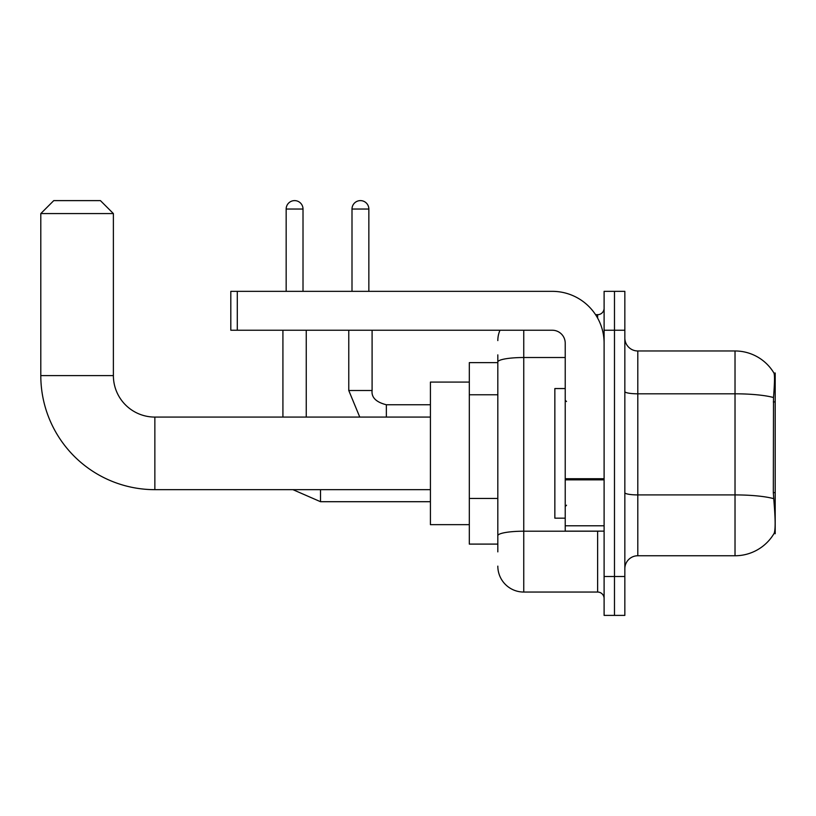 <?xml version="1.0" encoding="UTF-8"?>
<svg xmlns="http://www.w3.org/2000/svg" width="816" height="816" viewBox="0 0 816 816"><rect width="100%" height="100%" fill="white"/><g stroke="black" fill="none" stroke-linecap="round" stroke-linejoin="round"><path stroke-width="1.22" d="M775.2 492.65L773.323 492.65L774.149 503.911C775.455 520.149 775.455 529.961 774.149 533.338L775.2 533.725L775.2 373.004L774.017 373.167A45.37 45.37 0 0 0 735.022 350.972A45.37 45.37 0 0 1 773.925 373.004A45.37 45.37 0 0 0 735.022 350.972L637.806 350.972A12.964 12.964 0 0 1 624.842 338.008A12.964 12.964 0 0 0 637.806 350.972L637.806 555.757A12.964 12.964 0 0 0 624.842 568.721M497.821 386.988L497.821 354.858L497.821 362.63L469.312 362.63L469.312 544.099L497.821 544.099M774.149 533.338A45.37 45.37 0 0 1 735.022 555.757L637.806 555.757M614.479 576.504L614.479 615.386L624.842 615.386L624.842 576.504L614.479 576.504L614.479 615.386L604.105 615.386L604.105 576.504L614.479 576.504L614.479 330.235L614.479 576.504M604.105 576.504L604.105 291.343L614.479 291.343L614.479 330.235L614.479 291.343L624.842 291.343L624.842 576.504M773.323 492.65L773.507 397.525C774.629 383.418 774.802 375.309 774.017 373.167A45.37 45.37 0 0 0 735.022 350.972L735.022 393.812L637.806 393.812A12.964 2.254 0 0 1 624.842 391.558M497.821 551.871L497.821 354.858M523.75 330.235L523.75 592.049L597.628 592.049L597.628 531.134M595.558 314.68L597.628 314.68A6.477 6.477 0 0 0 604.105 308.193M497.821 540.212L497.821 506.236M604.105 598.536A6.477 6.477 0 0 0 597.628 592.049M497.821 340.598A25.918 25.918 0 0 1 499.984 330.235M523.75 592.049A25.918 25.918 0 0 1 497.821 566.131M565.223 388.559L554.849 388.559L554.849 518.17L565.223 518.17M430.42 489.661L154.856 489.661L154.856 417.078A41.473 41.473 0 0 1 113.383 375.595L113.383 213.578L40.8 213.578L53.764 200.614L100.419 200.614L113.383 213.578M154.856 489.661A114.056 114.056 0 0 1 40.8 375.595L40.8 213.578M430.42 417.078L154.856 417.078A41.473 41.473 0 0 1 113.383 375.595L40.8 375.595M469.312 382.082L430.42 382.082L430.42 524.657L469.312 524.657M286.161 291.343L286.161 209.039A8.425 8.425 0 0 1 294.586 200.614A8.425 8.425 0 0 1 303.011 209.039L303.011 291.343M306.255 417.078L306.255 330.235M282.917 417.078L282.917 330.235M352.002 291.343L352.002 209.039A8.425 8.425 0 0 1 360.427 200.614A8.425 8.425 0 0 1 368.852 209.039L368.852 291.343M348.769 330.235L348.769 390.507L372.096 390.507L372.096 330.235M604.105 531.134L565.223 531.134L565.223 478.717L604.105 478.717M604.105 343.189A51.847 51.847 0 0 0 552.259 291.343L237.293 291.343L237.293 330.235L552.259 330.235A12.964 12.964 0 0 1 565.223 343.189L565.223 478.717M237.293 330.235L230.816 330.235L230.816 291.343L237.293 291.343M775.2 401.921L773.323 401.921M497.821 394.771L469.312 394.771M497.821 498.464L469.312 498.464M735.022 555.757L735.022 393.812A45.37 7.874 180 0 1 773.507 397.525M773.65 498.658A45.37 7.874 180 0 0 735.022 494.914L637.806 494.914A12.964 2.254 0 0 1 624.842 492.66M624.842 330.235L604.105 330.235M599.882 531.134A6.477 1.122 0 0 1 597.628 531.206L523.75 531.206A25.918 4.498 180 0 0 497.821 535.704M497.821 362.018A25.918 4.498 180 0 1 523.75 357.52L565.223 357.52M597.628 318.097L597.628 314.68M430.42 501.707L320.515 501.707L292.924 489.661L320.515 501.707L320.515 489.661M286.161 209.039L303.011 209.039M386.356 417.078L386.356 404.787M352.002 209.039L368.852 209.039M604.105 479.849L565.223 479.849M565.223 525.779L604.105 525.779M566.518 401.523L565.223 400.228M566.518 505.216L565.223 506.512M348.769 390.507L359.764 417.078M372.096 390.507C371.311 397.412 376.064 402.166 386.356 404.756C376.064 402.166 371.311 397.412 372.096 390.507C371.311 397.412 376.064 402.166 386.356 404.756L430.42 404.756"/></g></svg>
